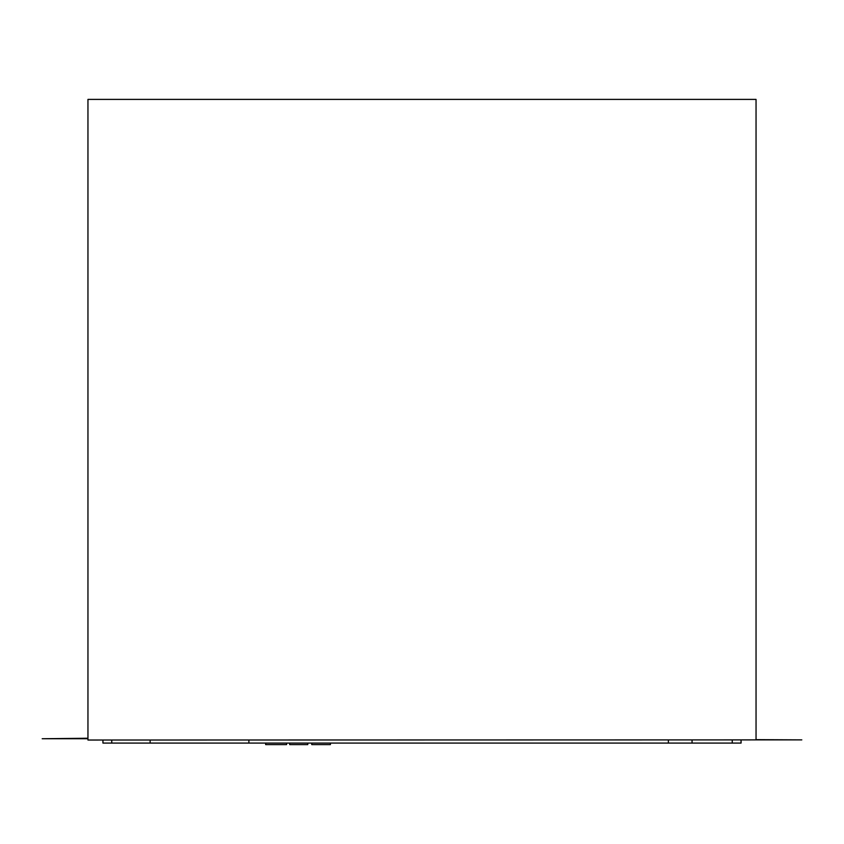 <?xml version="1.0" encoding="UTF-8"?>
<svg xmlns="http://www.w3.org/2000/svg" width="844" height="844" viewBox="0 0 844 844"><rect width="100%" height="100%" fill="white"/><g stroke="black" fill="none" stroke-linecap="round" stroke-linejoin="round"><path stroke-width="1.27" d="M42.2 738.743L87.955 738.743L87.955 740.03L801.8 739.882L756.045 739.65L756.045 99.402L87.955 99.402L87.955 738.226L42.2 738.743M741.064 740.03L741.064 743.079L732.244 743.079L732.244 740.03M102.936 740.03L102.936 743.079L732.244 743.079M668.364 743.079L668.364 740.03M111.756 743.079L111.756 740.03M692.059 743.079L692.059 740.03M150.126 743.079L150.126 740.03M248.896 743.079L248.896 740.03M265.66 743.079L265.66 744.598L286.58 744.598L286.58 743.079M289.692 743.079L289.692 744.598L307.786 744.598L307.786 743.079M311.742 743.079L311.742 744.598L330.405 744.598L330.405 743.079"/></g></svg>
